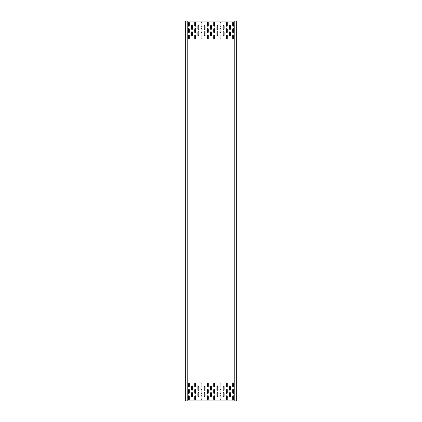 <?xml version="1.0" encoding="UTF-8"?>
<svg xmlns="http://www.w3.org/2000/svg" width="422" height="422" viewBox="0 0 422 422"><rect width="100%" height="100%" fill="white"/><g stroke="black" fill="none" stroke-linecap="round" stroke-linejoin="round"><path stroke-width="0.63" d="M187.099 21.1L185.68 21.1L185.68 400.9L187.099 400.9M236.32 21.1L187.199 21.1L187.199 400.9L236.32 400.9L236.32 21.1M230.433 392.987A0.443 0.443 0 0 0 229.99 392.544A0.443 0.443 0 0 0 229.547 392.987L229.547 396.152A0.443 0.443 0 0 0 229.99 396.596A0.443 0.443 0 0 0 230.433 396.152L230.433 392.987M224.103 392.987A0.443 0.443 0 0 0 223.66 392.544A0.443 0.443 0 0 0 223.217 392.987L223.217 396.152A0.443 0.443 0 0 0 223.66 396.596A0.443 0.443 0 0 0 224.103 396.152L224.103 392.987M217.773 392.987A0.443 0.443 0 0 0 217.33 392.544A0.443 0.443 0 0 0 216.887 392.987L216.887 396.152A0.443 0.443 0 0 0 217.33 396.596A0.443 0.443 0 0 0 217.773 396.152L217.773 392.987M211.443 392.987A0.443 0.443 0 0 0 211 392.544A0.443 0.443 0 0 0 210.557 392.987L210.557 396.152A0.443 0.443 0 0 0 211 396.596A0.443 0.443 0 0 0 211.443 396.152L211.443 392.987M205.113 392.987A0.443 0.443 0 0 0 204.67 392.544A0.443 0.443 0 0 0 204.227 392.987L204.227 396.152A0.443 0.443 0 0 0 204.67 396.596A0.443 0.443 0 0 0 205.113 396.152L205.113 392.987M198.783 392.987A0.443 0.443 0 0 0 198.34 392.544A0.443 0.443 0 0 0 197.897 392.987L197.897 396.152A0.443 0.443 0 0 0 198.34 396.596A0.443 0.443 0 0 0 198.783 396.152L198.783 392.987M192.453 392.987A0.443 0.443 0 0 0 192.01 392.544A0.443 0.443 0 0 0 191.567 392.987L191.567 396.152A0.443 0.443 0 0 0 192.01 396.596A0.443 0.443 0 0 0 192.453 396.152L192.453 392.987M230.433 386.657A0.443 0.443 0 0 0 229.99 386.214A0.443 0.443 0 0 0 229.547 386.657L229.547 389.822A0.443 0.443 0 0 0 229.99 390.266A0.443 0.443 0 0 0 230.433 389.822L230.433 386.657M224.103 386.657A0.443 0.443 0 0 0 223.66 386.214A0.443 0.443 0 0 0 223.217 386.657L223.217 389.822A0.443 0.443 0 0 0 223.66 390.266A0.443 0.443 0 0 0 224.103 389.822L224.103 386.657M217.773 386.657A0.443 0.443 0 0 0 217.33 386.214A0.443 0.443 0 0 0 216.887 386.657L216.887 389.822A0.443 0.443 0 0 0 217.33 390.266A0.443 0.443 0 0 0 217.773 389.822L217.773 386.657M211.443 386.657A0.443 0.443 0 0 0 211 386.214A0.443 0.443 0 0 0 210.557 386.657L210.557 389.822A0.443 0.443 0 0 0 211 390.266A0.443 0.443 0 0 0 211.443 389.822L211.443 386.657M205.113 386.657A0.443 0.443 0 0 0 204.67 386.214A0.443 0.443 0 0 0 204.227 386.657L204.227 389.822A0.443 0.443 0 0 0 204.67 390.266A0.443 0.443 0 0 0 205.113 389.822L205.113 386.657M233.598 396.152A0.443 0.443 0 0 0 233.155 395.709A0.443 0.443 0 0 0 232.712 396.152L232.712 399.317A0.443 0.443 0 0 0 233.155 399.761A0.443 0.443 0 0 0 233.598 399.317L233.598 396.152M233.598 389.822A0.443 0.443 0 0 0 233.155 389.379A0.443 0.443 0 0 0 232.712 389.822L232.712 392.987A0.443 0.443 0 0 0 233.155 393.431A0.443 0.443 0 0 0 233.598 392.987L233.598 389.822M233.598 383.492A0.443 0.443 0 0 0 233.155 383.049A0.443 0.443 0 0 0 232.712 383.492L232.712 386.657A0.443 0.443 0 0 0 233.155 387.101A0.443 0.443 0 0 0 233.598 386.657L233.598 383.492M227.268 396.152A0.443 0.443 0 0 0 226.825 395.709A0.443 0.443 0 0 0 226.382 396.152L226.382 399.317A0.443 0.443 0 0 0 226.825 399.761A0.443 0.443 0 0 0 227.268 399.317L227.268 396.152M227.268 389.822A0.443 0.443 0 0 0 226.825 389.379A0.443 0.443 0 0 0 226.382 389.822L226.382 392.987A0.443 0.443 0 0 0 226.825 393.431A0.443 0.443 0 0 0 227.268 392.987L227.268 389.822M227.268 383.492A0.443 0.443 0 0 0 226.825 383.049A0.443 0.443 0 0 0 226.382 383.492L226.382 386.657A0.443 0.443 0 0 0 226.825 387.101A0.443 0.443 0 0 0 227.268 386.657L227.268 383.492M220.938 396.152A0.443 0.443 0 0 0 220.495 395.709A0.443 0.443 0 0 0 220.052 396.152L220.052 399.317A0.443 0.443 0 0 0 220.495 399.761A0.443 0.443 0 0 0 220.938 399.317L220.938 396.152M220.938 389.822A0.443 0.443 0 0 0 220.495 389.379A0.443 0.443 0 0 0 220.052 389.822L220.052 392.987A0.443 0.443 0 0 0 220.495 393.431A0.443 0.443 0 0 0 220.938 392.987L220.938 389.822M220.938 383.492A0.443 0.443 0 0 0 220.495 383.049A0.443 0.443 0 0 0 220.052 383.492L220.052 386.657A0.443 0.443 0 0 0 220.495 387.101A0.443 0.443 0 0 0 220.938 386.657L220.938 383.492M214.608 396.152A0.443 0.443 0 0 0 214.165 395.709A0.443 0.443 0 0 0 213.722 396.152L213.722 399.317A0.443 0.443 0 0 0 214.165 399.761A0.443 0.443 0 0 0 214.608 399.317L214.608 396.152M214.608 389.822A0.443 0.443 0 0 0 214.165 389.379A0.443 0.443 0 0 0 213.722 389.822L213.722 392.987A0.443 0.443 0 0 0 214.165 393.431A0.443 0.443 0 0 0 214.608 392.987L214.608 389.822M214.608 383.492A0.443 0.443 0 0 0 214.165 383.049A0.443 0.443 0 0 0 213.722 383.492L213.722 386.657A0.443 0.443 0 0 0 214.165 387.101A0.443 0.443 0 0 0 214.608 386.657L214.608 383.492M208.278 396.152A0.443 0.443 0 0 0 207.835 395.709A0.443 0.443 0 0 0 207.392 396.152L207.392 399.317A0.443 0.443 0 0 0 207.835 399.761A0.443 0.443 0 0 0 208.278 399.317L208.278 396.152M208.278 389.822A0.443 0.443 0 0 0 207.835 389.379A0.443 0.443 0 0 0 207.392 389.822L207.392 392.987A0.443 0.443 0 0 0 207.835 393.431A0.443 0.443 0 0 0 208.278 392.987L208.278 389.822M208.278 383.492A0.443 0.443 0 0 0 207.835 383.049A0.443 0.443 0 0 0 207.392 383.492L207.392 386.657A0.443 0.443 0 0 0 207.835 387.101A0.443 0.443 0 0 0 208.278 386.657L208.278 383.492M201.948 396.152A0.443 0.443 0 0 0 201.505 395.709A0.443 0.443 0 0 0 201.062 396.152L201.062 399.317A0.443 0.443 0 0 0 201.505 399.761A0.443 0.443 0 0 0 201.948 399.317L201.948 396.152M201.948 389.822A0.443 0.443 0 0 0 201.505 389.379A0.443 0.443 0 0 0 201.062 389.822L201.062 392.987A0.443 0.443 0 0 0 201.505 393.431A0.443 0.443 0 0 0 201.948 392.987L201.948 389.822M201.948 383.492A0.443 0.443 0 0 0 201.505 383.049A0.443 0.443 0 0 0 201.062 383.492L201.062 386.657A0.443 0.443 0 0 0 201.505 387.101A0.443 0.443 0 0 0 201.948 386.657L201.948 383.492M195.618 396.152A0.443 0.443 0 0 0 195.175 395.709A0.443 0.443 0 0 0 194.732 396.152L194.732 399.317A0.443 0.443 0 0 0 195.175 399.761A0.443 0.443 0 0 0 195.618 399.317L195.618 396.152M195.618 389.822A0.443 0.443 0 0 0 195.175 389.379A0.443 0.443 0 0 0 194.732 389.822L194.732 392.987A0.443 0.443 0 0 0 195.175 393.431A0.443 0.443 0 0 0 195.618 392.987L195.618 389.822M195.618 383.492A0.443 0.443 0 0 0 195.175 383.049A0.443 0.443 0 0 0 194.732 383.492L194.732 386.657A0.443 0.443 0 0 0 195.175 387.101A0.443 0.443 0 0 0 195.618 386.657L195.618 383.492M189.288 396.152A0.443 0.443 0 0 0 188.845 395.709A0.443 0.443 0 0 0 188.402 396.152L188.402 399.317A0.443 0.443 0 0 0 188.845 399.761A0.443 0.443 0 0 0 189.288 399.317L189.288 396.152M189.288 389.822A0.443 0.443 0 0 0 188.845 389.379A0.443 0.443 0 0 0 188.402 389.822L188.402 392.987A0.443 0.443 0 0 0 188.845 393.431A0.443 0.443 0 0 0 189.288 392.987L189.288 389.822M189.288 383.492A0.443 0.443 0 0 0 188.845 383.049A0.443 0.443 0 0 0 188.402 383.492L188.402 386.657A0.443 0.443 0 0 0 188.845 387.101A0.443 0.443 0 0 0 189.288 386.657L189.288 383.492M233.598 25.848A0.443 0.443 0 0 1 233.155 26.291A0.443 0.443 0 0 1 232.712 25.848L232.712 22.682A0.443 0.443 0 0 1 233.155 22.239A0.443 0.443 0 0 1 233.598 22.682L233.598 25.848M233.598 32.177A0.443 0.443 0 0 1 233.155 32.621A0.443 0.443 0 0 1 232.712 32.177L232.712 29.012A0.443 0.443 0 0 1 233.155 28.569A0.443 0.443 0 0 1 233.598 29.012L233.598 32.177M233.598 38.508A0.443 0.443 0 0 1 233.155 38.951A0.443 0.443 0 0 1 232.712 38.508L232.712 35.343A0.443 0.443 0 0 1 233.155 34.899A0.443 0.443 0 0 1 233.598 35.343L233.598 38.508M227.268 25.848A0.443 0.443 0 0 1 226.825 26.291A0.443 0.443 0 0 1 226.382 25.848L226.382 22.682A0.443 0.443 0 0 1 226.825 22.239A0.443 0.443 0 0 1 227.268 22.682L227.268 25.848M227.268 32.177A0.443 0.443 0 0 1 226.825 32.621A0.443 0.443 0 0 1 226.382 32.177L226.382 29.012A0.443 0.443 0 0 1 226.825 28.569A0.443 0.443 0 0 1 227.268 29.012L227.268 32.177M227.268 38.508A0.443 0.443 0 0 1 226.825 38.951A0.443 0.443 0 0 1 226.382 38.508L226.382 35.343A0.443 0.443 0 0 1 226.825 34.899A0.443 0.443 0 0 1 227.268 35.343L227.268 38.508M220.938 25.848A0.443 0.443 0 0 1 220.495 26.291A0.443 0.443 0 0 1 220.052 25.848L220.052 22.682A0.443 0.443 0 0 1 220.495 22.239A0.443 0.443 0 0 1 220.938 22.682L220.938 25.848M220.938 32.177A0.443 0.443 0 0 1 220.495 32.621A0.443 0.443 0 0 1 220.052 32.177L220.052 29.012A0.443 0.443 0 0 1 220.495 28.569A0.443 0.443 0 0 1 220.938 29.012L220.938 32.177M220.938 38.508A0.443 0.443 0 0 1 220.495 38.951A0.443 0.443 0 0 1 220.052 38.508L220.052 35.343A0.443 0.443 0 0 1 220.495 34.899A0.443 0.443 0 0 1 220.938 35.343L220.938 38.508M214.608 25.848A0.443 0.443 0 0 1 214.165 26.291A0.443 0.443 0 0 1 213.722 25.848L213.722 22.682A0.443 0.443 0 0 1 214.165 22.239A0.443 0.443 0 0 1 214.608 22.682L214.608 25.848M214.608 32.177A0.443 0.443 0 0 1 214.165 32.621A0.443 0.443 0 0 1 213.722 32.177L213.722 29.012A0.443 0.443 0 0 1 214.165 28.569A0.443 0.443 0 0 1 214.608 29.012L214.608 32.177M214.608 38.508A0.443 0.443 0 0 1 214.165 38.951A0.443 0.443 0 0 1 213.722 38.508L213.722 35.343A0.443 0.443 0 0 1 214.165 34.899A0.443 0.443 0 0 1 214.608 35.343L214.608 38.508M208.278 25.848A0.443 0.443 0 0 1 207.835 26.291A0.443 0.443 0 0 1 207.392 25.848L207.392 22.682A0.443 0.443 0 0 1 207.835 22.239A0.443 0.443 0 0 1 208.278 22.682L208.278 25.848M208.278 32.177A0.443 0.443 0 0 1 207.835 32.621A0.443 0.443 0 0 1 207.392 32.177L207.392 29.012A0.443 0.443 0 0 1 207.835 28.569A0.443 0.443 0 0 1 208.278 29.012L208.278 32.177M208.278 38.508A0.443 0.443 0 0 1 207.835 38.951A0.443 0.443 0 0 1 207.392 38.508L207.392 35.343A0.443 0.443 0 0 1 207.835 34.899A0.443 0.443 0 0 1 208.278 35.343L208.278 38.508M201.948 25.848A0.443 0.443 0 0 1 201.505 26.291A0.443 0.443 0 0 1 201.062 25.848L201.062 22.682A0.443 0.443 0 0 1 201.505 22.239A0.443 0.443 0 0 1 201.948 22.682L201.948 25.848M201.948 32.177A0.443 0.443 0 0 1 201.505 32.621A0.443 0.443 0 0 1 201.062 32.177L201.062 29.012A0.443 0.443 0 0 1 201.505 28.569A0.443 0.443 0 0 1 201.948 29.012L201.948 32.177M201.948 38.508A0.443 0.443 0 0 1 201.505 38.951A0.443 0.443 0 0 1 201.062 38.508L201.062 35.343A0.443 0.443 0 0 1 201.505 34.899A0.443 0.443 0 0 1 201.948 35.343L201.948 38.508M195.618 25.848A0.443 0.443 0 0 1 195.175 26.291A0.443 0.443 0 0 1 194.732 25.848L194.732 22.682A0.443 0.443 0 0 1 195.175 22.239A0.443 0.443 0 0 1 195.618 22.682L195.618 25.848M195.618 32.177A0.443 0.443 0 0 1 195.175 32.621A0.443 0.443 0 0 1 194.732 32.177L194.732 29.012A0.443 0.443 0 0 1 195.175 28.569A0.443 0.443 0 0 1 195.618 29.012L195.618 32.177M195.618 38.508A0.443 0.443 0 0 1 195.175 38.951A0.443 0.443 0 0 1 194.732 38.508L194.732 35.343A0.443 0.443 0 0 1 195.175 34.899A0.443 0.443 0 0 1 195.618 35.343L195.618 38.508M189.288 25.848A0.443 0.443 0 0 1 188.845 26.291A0.443 0.443 0 0 1 188.402 25.848L188.402 22.682A0.443 0.443 0 0 1 188.845 22.239A0.443 0.443 0 0 1 189.288 22.682L189.288 25.848M189.288 32.177A0.443 0.443 0 0 1 188.845 32.621A0.443 0.443 0 0 1 188.402 32.177L188.402 29.012A0.443 0.443 0 0 1 188.845 28.569A0.443 0.443 0 0 1 189.288 29.012L189.288 32.177M189.288 38.508A0.443 0.443 0 0 1 188.845 38.951A0.443 0.443 0 0 1 188.402 38.508L188.402 35.343A0.443 0.443 0 0 1 188.845 34.899A0.443 0.443 0 0 1 189.288 35.343L189.288 38.508M198.783 386.657A0.443 0.443 0 0 0 198.34 386.214A0.443 0.443 0 0 0 197.897 386.657L197.897 389.822A0.443 0.443 0 0 0 198.34 390.266A0.443 0.443 0 0 0 198.783 389.822L198.783 386.657M192.453 386.657A0.443 0.443 0 0 0 192.01 386.214A0.443 0.443 0 0 0 191.567 386.657L191.567 389.822A0.443 0.443 0 0 0 192.01 390.266A0.443 0.443 0 0 0 192.453 389.822L192.453 386.657M230.433 29.012A0.443 0.443 0 0 1 229.99 29.456A0.443 0.443 0 0 1 229.547 29.012L229.547 25.848A0.443 0.443 0 0 1 229.99 25.404A0.443 0.443 0 0 1 230.433 25.848L230.433 29.012M224.103 29.012A0.443 0.443 0 0 1 223.66 29.456A0.443 0.443 0 0 1 223.217 29.012L223.217 25.848A0.443 0.443 0 0 1 223.66 25.404A0.443 0.443 0 0 1 224.103 25.848L224.103 29.012M217.773 29.012A0.443 0.443 0 0 1 217.33 29.456A0.443 0.443 0 0 1 216.887 29.012L216.887 25.848A0.443 0.443 0 0 1 217.33 25.404A0.443 0.443 0 0 1 217.773 25.848L217.773 29.012M211.443 29.012A0.443 0.443 0 0 1 211 29.456A0.443 0.443 0 0 1 210.557 29.012L210.557 25.848A0.443 0.443 0 0 1 211 25.404A0.443 0.443 0 0 1 211.443 25.848L211.443 29.012M205.113 29.012A0.443 0.443 0 0 1 204.67 29.456A0.443 0.443 0 0 1 204.227 29.012L204.227 25.848A0.443 0.443 0 0 1 204.67 25.404A0.443 0.443 0 0 1 205.113 25.848L205.113 29.012M198.783 29.012A0.443 0.443 0 0 1 198.34 29.456A0.443 0.443 0 0 1 197.897 29.012L197.897 25.848A0.443 0.443 0 0 1 198.34 25.404A0.443 0.443 0 0 1 198.783 25.848L198.783 29.012M192.453 29.012A0.443 0.443 0 0 1 192.01 29.456A0.443 0.443 0 0 1 191.567 29.012L191.567 25.848A0.443 0.443 0 0 1 192.01 25.404A0.443 0.443 0 0 1 192.453 25.848L192.453 29.012M230.433 35.343A0.443 0.443 0 0 1 229.99 35.786A0.443 0.443 0 0 1 229.547 35.343L229.547 32.177A0.443 0.443 0 0 1 229.99 31.734A0.443 0.443 0 0 1 230.433 32.177L230.433 35.343M224.103 35.343A0.443 0.443 0 0 1 223.66 35.786A0.443 0.443 0 0 1 223.217 35.343L223.217 32.177A0.443 0.443 0 0 1 223.66 31.734A0.443 0.443 0 0 1 224.103 32.177L224.103 35.343M217.773 35.343A0.443 0.443 0 0 1 217.33 35.786A0.443 0.443 0 0 1 216.887 35.343L216.887 32.177A0.443 0.443 0 0 1 217.33 31.734A0.443 0.443 0 0 1 217.773 32.177L217.773 35.343M211.443 35.343A0.443 0.443 0 0 1 211 35.786A0.443 0.443 0 0 1 210.557 35.343L210.557 32.177A0.443 0.443 0 0 1 211 31.734A0.443 0.443 0 0 1 211.443 32.177L211.443 35.343M205.113 35.343A0.443 0.443 0 0 1 204.67 35.786A0.443 0.443 0 0 1 204.227 35.343L204.227 32.177A0.443 0.443 0 0 1 204.67 31.734A0.443 0.443 0 0 1 205.113 32.177L205.113 35.343M198.783 35.343A0.443 0.443 0 0 1 198.34 35.786A0.443 0.443 0 0 1 197.897 35.343L197.897 32.177A0.443 0.443 0 0 1 198.34 31.734A0.443 0.443 0 0 1 198.783 32.177L198.783 35.343M192.453 35.343A0.443 0.443 0 0 1 192.01 35.786A0.443 0.443 0 0 1 191.567 35.343L191.567 32.177A0.443 0.443 0 0 1 192.01 31.734A0.443 0.443 0 0 1 192.453 32.177L192.453 35.343M234.801 21.1L234.801 400.9"/></g></svg>
